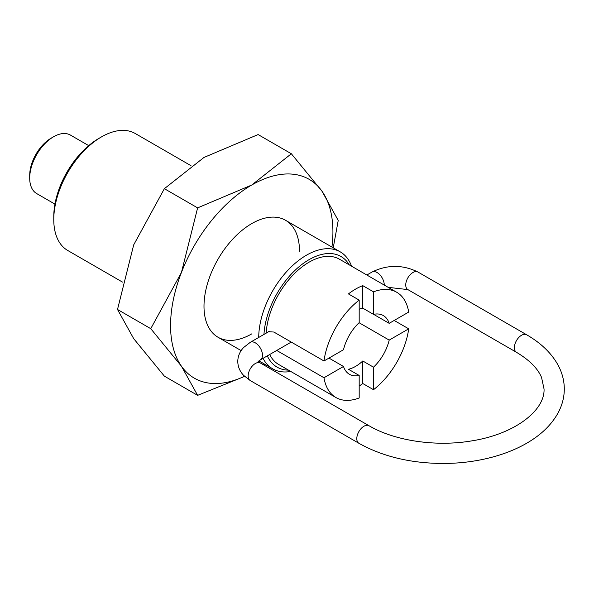 <?xml version="1.0" encoding="UTF-8"?>
<svg xmlns="http://www.w3.org/2000/svg" width="594" height="594" viewBox="0 0 594 594"><rect width="100%" height="100%" fill="white"/><g stroke="black" fill="none" stroke-linecap="round" stroke-linejoin="round"><path stroke-width="0.89" d="M191.001 165.696L135.291 133.531A67.53 38.989 120 0 0 101.522 136.88A67.53 38.989 120 0 0 53.772 219.587A67.53 38.989 120 0 0 67.761 250.497L122.498 282.098M290.785 371.465A67.53 38.989 -60 0 1 272.691 368.815A67.53 38.989 -60 0 1 263.038 358.353M267.315 355.88A63.877 36.88 120 0 0 288.484 370.136M53.772 219.587L53.772 216.602A63.877 36.88 -60 0 1 98.938 138.372L101.522 136.88M394.186 320.456L408.702 328.831L389.189 340.102L359.088 322.72M389.189 340.102A33.903 19.572 -60 0 1 373.507 367.189L373.507 389.701A60.774 35.091 120 0 0 408.702 328.831M359.184 375.46A33.903 19.572 -60 0 1 349.391 374.265A33.903 19.572 -60 0 1 343.495 366.476L323.982 377.747A60.774 35.091 120 0 0 335.959 397.542A60.774 35.091 120 0 0 359.184 397.973L359.184 375.46L348.44 369.253A33.903 19.572 120 0 0 362.763 360.981L373.507 367.189M328.979 358.1L343.495 366.476M323.982 377.747L276.722 350.453M373.604 314.337L389.189 323.336L408.702 312.073A60.774 35.091 120 0 0 396.733 292.27A60.774 35.091 120 0 0 373.507 291.84L373.507 314.36L362.763 308.152A33.903 19.572 120 0 0 359.184 309.266M267.552 332.35L268.406 331.704L273.849 332.039L323.982 360.981L343.495 349.718A33.903 19.572 -60 0 1 359.184 322.631L359.184 300.111L348.44 293.911A60.774 35.091 -60 0 1 362.763 285.64L373.507 291.84M373.507 314.36A33.903 19.572 -60 0 1 383.293 315.548A33.903 19.572 -60 0 1 389.189 323.336M335.959 397.542L278.653 364.464A60.774 35.091 -60 0 1 269.698 354.507M373.507 389.701L362.763 383.501A60.774 35.091 -60 0 1 359.184 386.093M362.763 285.64L362.763 308.152M362.763 360.981L362.763 383.501M359.184 300.111A60.774 35.091 120 0 0 323.982 360.981M266.171 333.152A60.774 35.091 -60 0 1 293.978 274.049A60.774 35.091 -60 0 1 339.434 259.192L396.733 292.27M258.709 337.459A67.53 38.989 -60 0 1 288.365 269.758A67.53 38.989 -60 0 1 340.221 251.849A67.53 38.989 -60 0 1 351.566 266.194M349.257 264.865A63.877 36.88 120 0 0 299.918 266.015A63.877 36.88 120 0 0 263.974 334.422M88.714 145.627L70.456 135.09A33.761 19.498 120 0 0 53.579 136.761L51.188 138.142A30.391 17.545 -60 0 0 29.7 175.364L29.7 178.118A33.761 19.498 120 0 0 36.694 193.577L54.945 204.113M53.579 136.761A33.761 19.498 120 0 0 29.7 178.118M299.495 251.173A67.53 38.989 120 0 0 251.745 223.604A67.53 38.989 120 0 0 203.994 306.311A67.53 38.989 120 0 0 251.745 333.88M333.234 247.817L338.224 220.441L322.045 191.29L291.357 153.764L251.745 185.009L197.624 207.878L181.437 272.46L150.757 328.675L181.437 366.201L197.624 395.352L244.617 376.396M331.927 247.059A114.798 66.283 120 0 0 332.922 231.875A114.798 66.283 120 0 0 322.045 191.29A114.798 66.283 120 0 0 251.745 185.009A114.798 66.283 120 0 0 181.437 272.46A114.798 66.283 120 0 0 170.567 325.609A114.798 66.283 120 0 0 181.437 366.201A114.798 66.283 120 0 0 244.505 376.284M197.624 395.352L164.375 376.151L133.687 338.632L117.508 309.474L133.687 244.891L164.375 188.684L203.994 157.44L258.108 134.563L291.357 153.764M263.417 364.761A114.798 66.283 120 0 0 264.397 364.025M263.706 364.931L264.731 364.219M164.375 188.684L197.624 207.878M117.508 309.474L150.757 328.675M526.603 334.756A10.128 5.851 120 0 0 518.792 337.474A10.128 5.851 120 0 0 514.374 347.668A10.128 5.851 120 0 0 516.468 352.301L407.84 289.582A10.128 5.851 -60 0 1 405.739 284.949A10.128 5.851 -60 0 1 410.157 274.755A10.128 5.851 -60 0 1 417.968 272.037L526.603 334.756C540.674 342.857 551.039 352.754 557.699 364.449C562.058 372.282 564.255 380.472 564.3 389.018C564.255 397.564 562.058 405.754 557.699 413.587C551.165 425.074 541.045 434.83 527.331 442.857C517.849 448.403 507.187 452.88 495.351 456.296C479.002 460.981 461.761 463.372 443.636 463.476C411.078 463.387 382.833 456.66 358.895 443.28A10.128 5.851 120 0 1 356.794 438.639A10.128 5.851 120 0 1 361.219 428.445A10.128 5.851 120 0 1 369.023 425.735C394.245 440.674 435.588 447.037 471.346 440.941C514.939 434.207 545.025 410.38 544.045 389.018L541.565 377.48C537.793 368.443 529.425 360.053 516.468 352.301M366.854 275.022L372.022 272.037A10.128 5.851 60 0 1 377.086 272.542A10.128 5.851 60 0 1 384.251 284.949A10.128 5.851 60 0 1 384.251 285.068M291.238 342.077L260.387 359.882A10.128 5.851 -120 0 0 262.489 355.249A10.128 5.851 -120 0 0 255.323 342.842A10.128 5.851 -120 0 0 250.26 342.337L243.562 347.564C239.798 351.596 237.867 356.229 237.778 361.449C237.867 366.669 239.798 371.302 243.562 375.334L250.26 380.561A10.128 5.851 -60 0 1 248.158 375.92A10.128 5.851 -60 0 1 252.584 365.726A10.128 5.851 -60 0 1 260.387 363.016L257.959 360.966M217.976 337.229L241.149 350.608M258.939 360.87L272.691 368.815M285.506 220.263L340.221 251.849M407.84 289.582L388.231 287.362M250.26 380.561L358.895 443.28M269.394 331.289L250.26 342.337M260.387 359.882L257.959 361.932M372.022 272.037C387.34 264.545 402.65 264.545 417.968 272.037M260.387 363.016L369.023 425.735"/></g></svg>
